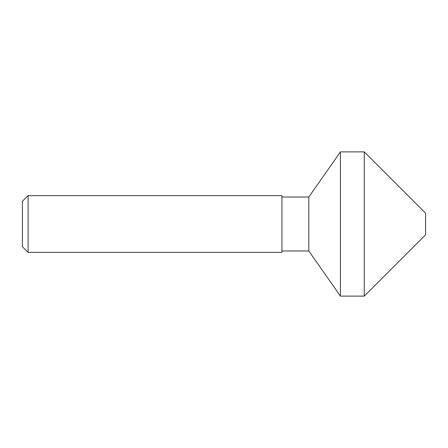 <?xml version="1.0" encoding="UTF-8"?>
<svg xmlns="http://www.w3.org/2000/svg" width="448" height="448" viewBox="0 0 448 448"><rect width="100%" height="100%" fill="white"/><g stroke="black" fill="none" stroke-linecap="round" stroke-linejoin="round"><path stroke-width="0.34" stroke-dasharray="2.24 1.68" d="M22.4 201.286L22.4 246.714M28.078 195.608L28.078 252.392M281.926 195.608L281.926 252.392M308.806 250.975L308.806 197.025M340.418 296.122L340.418 151.878M364.269 296.122L364.269 151.878M425.6 234.791L425.6 213.209"/><path stroke-width="0.67" d="M425.6 213.209L425.6 234.791L364.269 296.122L364.269 151.878L425.6 213.209M340.418 296.122L308.806 250.975L308.806 197.025L340.418 151.878L340.418 296.122L364.269 296.122M340.418 151.878L364.269 151.878M28.078 252.392L22.4 246.714L22.4 201.286L28.078 195.608L28.078 252.392L281.926 252.392L281.926 195.608L28.078 195.608M308.806 197.025L281.926 197.025M308.806 250.975L281.926 250.975"/></g></svg>

